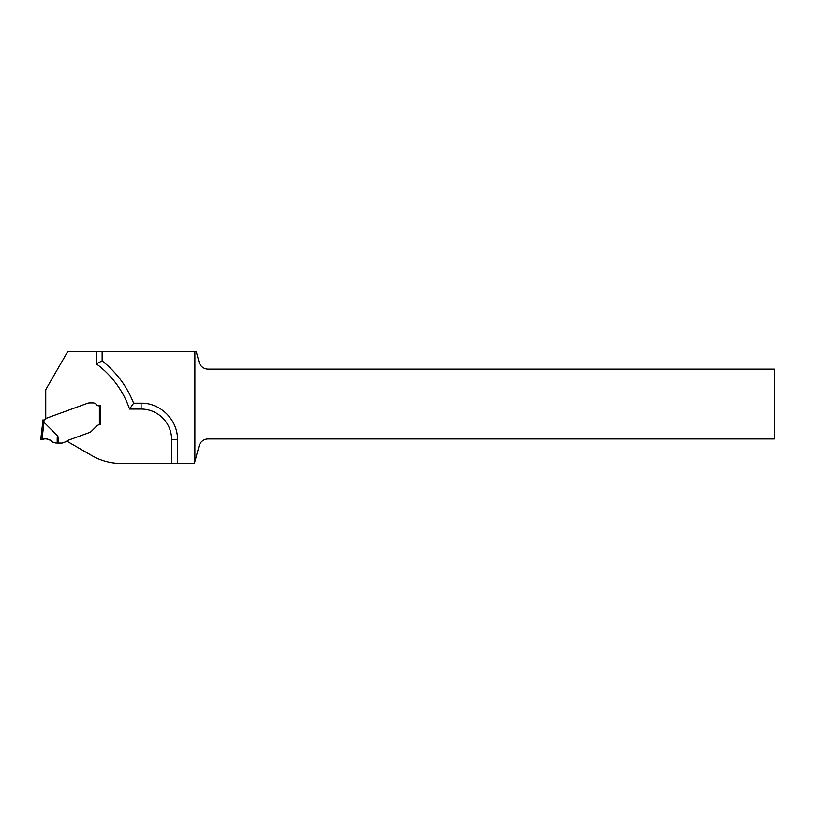 <?xml version="1.0" encoding="UTF-8"?>
<svg xmlns="http://www.w3.org/2000/svg" width="815" height="815" viewBox="0 0 815 815"><rect width="100%" height="100%" fill="white"/><g stroke="black" fill="none" stroke-linecap="round" stroke-linejoin="round"><path stroke-width="1.22" d="M194.887 461.596L194.887 351.54L196.232 351.54L199.084 362.176A9.393 9.393 0 0 0 208.151 369.144L774.25 369.144L774.25 438.969L208.151 438.969A9.393 9.393 0 0 0 199.084 445.927L194.378 463.46L121.201 463.46A58.68 58.68 0 0 1 91.861 455.605L66.738 441.098A3.311 3.311 0 0 1 67.9 440.375L89.385 432.561L67.9 440.375A3.311 3.311 0 0 0 66.514 441.343A1.172 1.172 0 0 1 66.015 441.689L62.398 443.003A1.172 1.172 0 0 1 62.001 443.075L55.878 443.034L52.486 442.025C49.583 439.112 46.088 438.226 42.013 439.377L40.75 439.56L42.747 422.19L40.75 439.56L42.013 439.377C46.088 438.226 49.583 439.112 52.486 442.025L52.486 442.025C49.134 438.959 45.294 438.134 40.974 439.519L41.779 439.407C45.946 438.215 49.511 439.081 52.486 442.025C49.501 439.071 45.935 438.205 41.779 439.407L40.974 439.519C45.283 438.124 49.124 438.959 52.486 442.025L52.486 442.025C49.134 438.959 45.294 438.134 40.974 439.519L41.779 439.407C45.946 438.215 49.511 439.081 52.486 442.025M100.54 424.707L99.96 424.707A4.696 4.696 0 0 1 99.96 424.707L100.54 424.707L100.54 405.819L98.819 405.819A2.934 2.934 0 0 1 96.465 404.647A4.401 4.401 0 0 0 92.951 402.885L90.282 402.885A8.568 5.868 180 0 0 88.377 403.028L87.918 403.13A5.868 5.868 0 0 0 87.612 403.242L45.752 418.472L45.752 389.641L67.747 351.54L102.14 351.54L102.14 360.923L96.272 363.836A93.888 93.888 0 0 1 129.544 409.038L133.64 403.17L141.097 403.17C160.545 402.763 177.884 420.112 177.476 439.56L177.476 463.46M99.369 405.819L99.369 424.747A4.696 4.696 0 0 0 96.639 426.082L91.728 430.992L96.639 426.082A4.696 4.696 0 0 1 99.644 424.717M91.728 430.992A7.742 5.868 -45 0 1 90.944 431.695L90.72 431.869A5.868 5.868 0 0 1 89.385 432.561A5.868 5.868 0 0 0 90.72 431.869L90.944 431.695A7.742 5.868 -45 0 0 91.728 430.992M102.14 360.923C116.402 372.2 126.906 386.279 133.64 403.17M194.887 351.54L102.14 351.54M42.808 419.97A46.944 46.944 0 0 1 42.747 422.19L43.928 422.211L42.747 422.19A46.944 46.944 0 0 0 42.808 419.97L43.979 419.97A48.116 48.116 0 0 1 43.928 422.211L57.865 436.086L58.721 443.075M46.048 418.37A0.591 0.591 0 0 0 45.742 418.625L45.477 419.083A1.762 1.762 0 0 1 43.979 419.97M57.274 443.075C57.07 437.899 57.264 435.577 57.865 436.086M43.47 439.173L44.142 439.081L43.47 439.173M47.005 439.02L47.678 439.142L47.005 439.02M49.746 439.876L50.296 440.171L49.746 439.876M129.544 409.038L141.097 409.038A30.512 30.512 0 0 1 171.608 439.56L171.608 463.46M96.272 351.54L96.272 363.836M141.097 409.038L141.097 403.17M171.608 439.56L177.476 439.56M43.99 422.241L42.013 439.377M42.451 425.674L43.694 425.746"/></g></svg>
